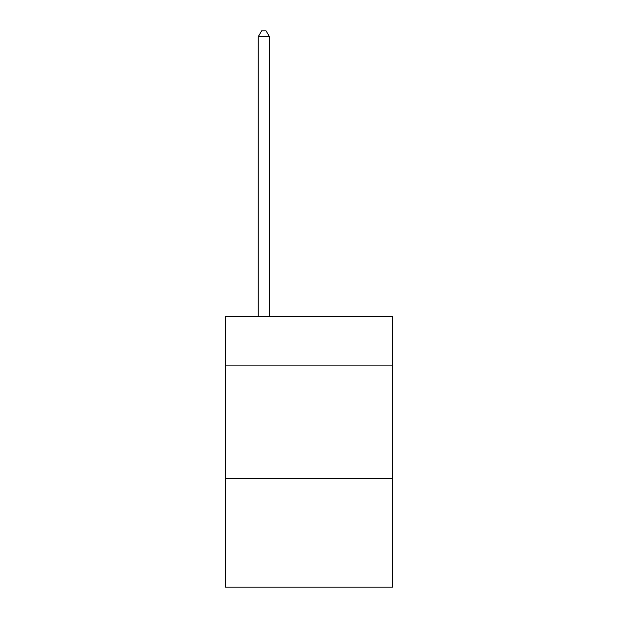 <?xml version="1.0" encoding="UTF-8"?>
<svg xmlns="http://www.w3.org/2000/svg" width="618" height="618" viewBox="0 0 618 618"><rect width="100%" height="100%" fill="white"/><g stroke="black" fill="none" stroke-linecap="round" stroke-linejoin="round"><path stroke-width="0.93" d="M392.523 365.887L392.523 316.223L225.477 316.223L225.477 365.887L392.523 365.887L392.523 587.1L225.477 587.1L225.477 365.887M392.523 478.749L225.477 478.749M269.494 316.223L269.494 36.771L258.208 36.771L258.208 316.223M258.208 36.771L261.599 30.9L266.111 30.9L269.494 36.771"/></g></svg>
